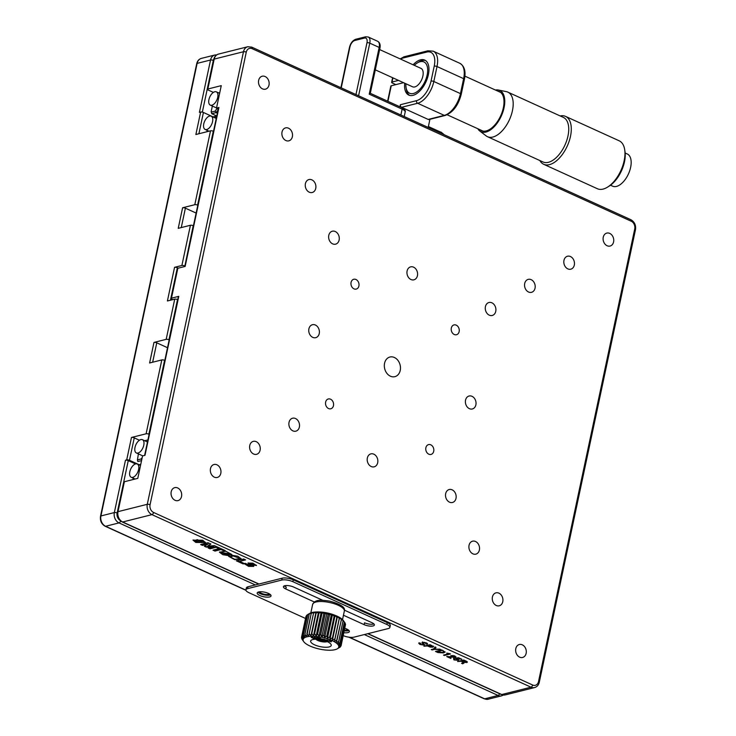 <?xml version="1.0" encoding="UTF-8"?>
<svg xmlns="http://www.w3.org/2000/svg" width="736" height="736" viewBox="0 0 736 736"><rect width="100%" height="100%" fill="white"/><g stroke="black" fill="none" stroke-linecap="round" stroke-linejoin="round"><path stroke-width="1.1" d="M259.569 591.79A5.06 1.665 -168 0 0 261.464 593.345A5.06 1.665 -168 0 0 269.358 593.869M197.8 205.206L197.588 205.114A2.024 0.662 -168 0 0 194.801 204.7L210.505 130.833L195.868 134.513L200.634 112.065A2.024 0.662 12 0 1 203.421 112.479L213.127 116.895M196.135 213.063L185.389 208.168L181.268 227.571M169.188 339.857L168.967 339.756A2.024 0.662 -168 0 0 166.18 339.351L174.726 299.147L167.403 300.978L174.561 267.315A2.024 0.662 12 0 1 177.348 267.729L178.287 268.152M149.114 434.295L148.893 434.194A2.024 0.662 -168 0 0 146.105 433.789L161.81 359.922L149.61 362.986L153.98 342.415A2.024 0.662 12 0 1 156.768 342.82L152.646 362.222M174.726 299.147A2.024 0.662 12 0 1 177.514 299.552L177.735 299.653M153.98 342.415L166.18 339.351M167.514 347.714L156.768 342.82M185.389 208.168A2.024 0.662 12 0 0 182.602 207.764L178.232 228.335L190.431 225.271A2.024 0.662 12 0 1 193.209 225.685L193.43 225.777M193.209 225.685L184.883 265.99M184.672 265.889A2.024 0.662 -168 0 0 181.884 265.484L190.431 225.271M174.561 267.315L181.884 265.484M210.505 130.833A2.024 0.662 12 0 1 213.284 131.238L213.504 131.339M182.602 207.764L194.801 204.7M200.634 112.065L199.41 112.378L210.542 60.012A8.096 6.348 -104.1 0 1 214.838 55.007L201.416 58.374A8.096 6.348 75.9 0 0 197.128 63.379L100.933 515.945A8.096 6.348 75.9 0 0 105.607 526.277L245.916 590.143M114.825 448.942L182.399 131.026M128.266 460.616L117.134 512.983A2.024 0.662 -168 0 0 114.347 512.569L125.479 460.212A2.024 0.662 12 0 1 128.266 460.616L135.534 463.928M139.435 440.229L134.256 437.874L129.481 460.313L139.196 464.729M161.81 359.922A2.024 0.662 12 0 1 164.597 360.327L164.809 360.428M129.481 460.313A2.024 0.662 -168 0 0 126.702 459.908L131.468 437.46L146.105 433.789M131.468 437.46A2.024 0.662 12 0 1 134.256 437.874M125.479 460.212L126.702 459.908M344.402 630.136A5.06 1.665 -168 0 0 347.668 629.528M609.73 233.395A6.679 5.235 75.9 0 0 606.795 233.091A6.679 5.235 75.9 0 0 603.088 239.007A6.679 5.235 75.9 0 0 607.108 245.741A6.679 5.235 75.9 0 0 610.052 246.054A6.679 5.235 75.9 0 0 613.75 240.129A6.679 5.235 75.9 0 0 609.73 233.395M394.386 357.494A10.12 7.93 75.9 0 0 389.933 357.024A10.12 7.93 75.9 0 0 384.321 365.994A10.12 7.93 75.9 0 0 390.411 376.197A10.12 7.93 75.9 0 0 394.864 376.666A10.12 7.93 75.9 0 0 400.476 367.696A10.12 7.93 75.9 0 0 394.386 357.494M315.385 325.027A6.679 5.235 75.9 0 0 312.45 324.714A6.679 5.235 75.9 0 0 308.743 330.639A6.679 5.235 75.9 0 0 312.763 337.364A6.679 5.235 75.9 0 0 315.707 337.677A6.679 5.235 75.9 0 0 319.406 331.752A6.679 5.235 75.9 0 0 315.385 325.027M472.024 396.327A6.679 5.235 75.9 0 0 469.09 396.014A6.679 5.235 75.9 0 0 465.382 401.939A6.679 5.235 75.9 0 0 469.402 408.673A6.679 5.235 75.9 0 0 472.337 408.977A6.679 5.235 75.9 0 0 476.045 403.061A6.679 5.235 75.9 0 0 472.024 396.327M456.237 325.146A5.06 3.965 75.9 0 0 454.011 324.907A5.06 3.965 75.9 0 0 451.205 329.397A5.06 3.965 75.9 0 0 454.25 334.494A5.06 3.965 75.9 0 0 456.467 334.733A5.06 3.965 75.9 0 0 459.273 330.243A5.06 3.965 75.9 0 0 456.237 325.146M355.985 279.514A5.06 3.965 75.9 0 0 353.758 279.275A5.06 3.965 75.9 0 0 350.952 283.765A5.06 3.965 75.9 0 0 353.998 288.862A5.06 3.965 75.9 0 0 356.224 289.101A5.06 3.965 75.9 0 0 359.03 284.611A5.06 3.965 75.9 0 0 355.985 279.514M491.896 302.818A6.679 5.235 75.9 0 0 488.962 302.514A6.679 5.235 75.9 0 0 485.263 308.43A6.679 5.235 75.9 0 0 489.274 315.164A6.679 5.235 75.9 0 0 492.218 315.477A6.679 5.235 75.9 0 0 495.917 309.552A6.679 5.235 75.9 0 0 491.896 302.818M335.266 231.518A6.679 5.235 75.9 0 0 332.322 231.214A6.679 5.235 75.9 0 0 328.624 237.13A6.679 5.235 75.9 0 0 332.644 243.864A6.679 5.235 75.9 0 0 335.579 244.168A6.679 5.235 75.9 0 0 339.287 238.252A6.679 5.235 75.9 0 0 335.266 231.518M413.586 267.168A6.679 5.235 75.9 0 0 410.642 266.864A6.679 5.235 75.9 0 0 406.944 272.78A6.679 5.235 75.9 0 0 410.955 279.514A6.679 5.235 75.9 0 0 413.899 279.827A6.679 5.235 75.9 0 0 417.597 273.902A6.679 5.235 75.9 0 0 413.586 267.168M311.889 179.86A6.679 5.235 75.9 0 0 308.945 179.547A6.679 5.235 75.9 0 0 305.247 185.472A6.679 5.235 75.9 0 0 309.267 192.197A6.679 5.235 75.9 0 0 312.202 192.51A6.679 5.235 75.9 0 0 315.91 186.594A6.679 5.235 75.9 0 0 311.889 179.86M531.18 279.68A6.679 5.235 75.9 0 0 528.236 279.367A6.679 5.235 75.9 0 0 524.538 285.292A6.679 5.235 75.9 0 0 528.558 292.026A6.679 5.235 75.9 0 0 531.493 292.33A6.679 5.235 75.9 0 0 535.201 286.414A6.679 5.235 75.9 0 0 531.18 279.68M288.512 128.193A6.679 5.235 75.9 0 0 285.568 127.889A6.679 5.235 75.9 0 0 281.87 133.805A6.679 5.235 75.9 0 0 285.89 140.539A6.679 5.235 75.9 0 0 288.825 140.843A6.679 5.235 75.9 0 0 292.532 134.927A6.679 5.235 75.9 0 0 288.512 128.193M570.455 256.542A6.679 5.235 75.9 0 0 567.52 256.229A6.679 5.235 75.9 0 0 563.813 262.154A6.679 5.235 75.9 0 0 567.833 268.879A6.679 5.235 75.9 0 0 570.768 269.192A6.679 5.235 75.9 0 0 574.476 263.267A6.679 5.235 75.9 0 0 570.455 256.542M330.547 399.197A5.06 3.965 75.9 0 0 328.32 398.967A5.06 3.965 75.9 0 0 325.514 403.448A5.06 3.965 75.9 0 0 328.56 408.544A5.06 3.965 75.9 0 0 330.786 408.784A5.06 3.965 75.9 0 0 333.592 404.294A5.06 3.965 75.9 0 0 330.547 399.197M430.79 444.829A5.06 3.965 75.9 0 0 428.564 444.599A5.06 3.965 75.9 0 0 425.758 449.08A5.06 3.965 75.9 0 0 428.803 454.186A5.06 3.965 75.9 0 0 431.029 454.416A5.06 3.965 75.9 0 0 433.835 449.935A5.06 3.965 75.9 0 0 430.79 444.829M295.513 418.526A6.679 5.235 75.9 0 0 292.578 418.223A6.679 5.235 75.9 0 0 288.871 424.138A6.679 5.235 75.9 0 0 292.891 430.873A6.679 5.235 75.9 0 0 295.826 431.176A6.679 5.235 75.9 0 0 299.534 425.261A6.679 5.235 75.9 0 0 295.513 418.526M452.152 489.836A6.679 5.235 75.9 0 0 449.208 489.523A6.679 5.235 75.9 0 0 445.51 495.438A6.679 5.235 75.9 0 0 449.53 502.173A6.679 5.235 75.9 0 0 452.465 502.486A6.679 5.235 75.9 0 0 456.173 496.561A6.679 5.235 75.9 0 0 452.152 489.836M373.833 454.176A6.679 5.235 75.9 0 0 370.898 453.873A6.679 5.235 75.9 0 0 367.19 459.788A6.679 5.235 75.9 0 0 371.211 466.523A6.679 5.235 75.9 0 0 374.146 466.836A6.679 5.235 75.9 0 0 377.853 460.911A6.679 5.235 75.9 0 0 373.833 454.176M475.53 541.494A6.679 5.235 75.9 0 0 472.586 541.181A6.679 5.235 75.9 0 0 468.887 547.106A6.679 5.235 75.9 0 0 472.908 553.84A6.679 5.235 75.9 0 0 475.842 554.144A6.679 5.235 75.9 0 0 479.55 548.228A6.679 5.235 75.9 0 0 475.53 541.494M256.238 441.674A6.679 5.235 75.9 0 0 253.294 441.361A6.679 5.235 75.9 0 0 249.596 447.276A6.679 5.235 75.9 0 0 253.616 454.011A6.679 5.235 75.9 0 0 256.551 454.324A6.679 5.235 75.9 0 0 260.259 448.399A6.679 5.235 75.9 0 0 256.238 441.674M498.907 593.152A6.679 5.235 75.9 0 0 495.963 592.848A6.679 5.235 75.9 0 0 492.264 598.764A6.679 5.235 75.9 0 0 496.285 605.498A6.679 5.235 75.9 0 0 499.22 605.811A6.679 5.235 75.9 0 0 502.927 599.886A6.679 5.235 75.9 0 0 498.907 593.152M216.964 464.812A6.679 5.235 75.9 0 0 214.02 464.499A6.679 5.235 75.9 0 0 210.321 470.424A6.679 5.235 75.9 0 0 214.332 477.158A6.679 5.235 75.9 0 0 217.276 477.462A6.679 5.235 75.9 0 0 220.975 471.546A6.679 5.235 75.9 0 0 216.964 464.812M522.284 644.819A6.679 5.235 75.9 0 0 519.34 644.506A6.679 5.235 75.9 0 0 515.642 650.431A6.679 5.235 75.9 0 0 519.662 657.156A6.679 5.235 75.9 0 0 522.597 657.469A6.679 5.235 75.9 0 0 526.304 651.553A6.679 5.235 75.9 0 0 522.284 644.819M177.68 487.95A6.679 5.235 75.9 0 0 174.745 487.646A6.679 5.235 75.9 0 0 171.037 493.562A6.679 5.235 75.9 0 0 175.058 500.296A6.679 5.235 75.9 0 0 178.002 500.609A6.679 5.235 75.9 0 0 181.7 494.684A6.679 5.235 75.9 0 0 177.68 487.95M265.135 76.535A6.679 5.235 75.9 0 0 262.191 76.222A6.679 5.235 75.9 0 0 258.492 82.147A6.679 5.235 75.9 0 0 262.513 88.872A6.679 5.235 75.9 0 0 265.448 89.185A6.679 5.235 75.9 0 0 269.155 83.269A6.679 5.235 75.9 0 0 265.135 76.535M195.822 542.441L205.464 542.524L202.676 540.224L193.016 540.123L195.822 542.441M193.099 539.939L195.905 542.064L205.464 542.34M203.035 541.714L197.073 539.644L195.564 540.61M197 540.022L195.472 540.785L201.498 542.634L203.044 541.917L197 540.022M454.379 656.935L454.268 656.126L450.809 655.583L454.912 655.997L455.244 657.349L448.196 656.816L450.901 658.472L446.697 656.558L454.379 656.935L454.351 655.767M453.072 655.436L451.665 655.969M455.943 656.898L453.358 657.036M455.915 656.705L455.317 656.981M454.452 656.558L454.351 655.748L454.452 656.558M451.002 658.094L447.341 656.438M463.689 659.99L465.686 660.891C467.47 661.646 467.774 662.188 466.587 662.538L463.744 662.188L463.993 663.108L462.604 663.798L461.582 663.338L462.852 662.814L462.622 661.922L461.113 661.241L457.59 661.517L463.689 659.99M467.369 662.124L465.29 662.188M467.323 661.922L466.67 662.17M465.833 661.747L464.02 660.155L461.748 661.075L465.759 662.115L466.09 661.646M464.02 660.155L461.748 661.075M465.244 660.707L463.938 660.523M465.759 662.115L465.161 661.084M462.935 662.437L462.705 661.554L461.196 660.864L458.169 661.37M463.827 661.811L464.066 662.731L461.969 663.099M441.858 650.477L436.963 651.7L442.63 652.464L444.01 651.792L441.931 650.1L436.963 651.7M443.974 651.59L443.238 651.102M443.32 650.734L441.931 650.1M445.105 651.894L440.514 652.804M438.343 652.326L436.08 651.314M435.5 651.461L441.6 649.934L445.124 652.078L443.403 652.906L437.828 652.519L435.5 651.461M423.936 646.199L430.036 644.672L433.504 646.539L432.851 647.165L430.128 647.064L427.368 645.941L423.936 646.199M433.578 646.162L432.851 647.165M432.934 646.788L430.128 647.064M432.032 646.374L431.268 645.242L428.002 645.785L431.949 646.751L432.336 646.282M431.268 645.242L430.293 645.214M431.949 646.751L431.186 645.619M430.367 644.837L428.582 645.638M430.21 646.696L427.45 645.573L424.516 646.052M239.614 561.393L245.603 559.894L243.625 558.992L236.366 560.814L243.184 563.914L244.453 563.601L239.614 561.393L245.097 559.664M236.946 560.666L243.947 563.371M217.451 547.032L216.191 547.345L219.052 548.651L212.989 550.169L214.967 551.071L221.03 549.553L223.891 550.85L225.142 550.537L217.451 547.032M213.569 550.022L215.05 550.703L221.113 549.176L224.636 550.307M216.78 547.207L218.546 548.421M207.718 546.094L210.901 544.051L207.966 542.717L200.643 544.557L202.492 545.394L208.168 543.968L204.396 546.259L206.255 547.106L213.845 546.554L208.168 547.98L209.999 548.817L217.322 546.977L214.388 545.643L207.718 546.094L210.606 543.922M208.748 547.832L210.082 548.44L216.816 546.747M204.783 546.029L206.338 546.738L213.845 546.554M201.232 544.41L202.575 545.017L208.168 543.968M245.097 563.325L244.573 563.85L248.584 566.37L253.773 566.38L250.516 563.592L253.718 565.092L256.505 565.487L252.862 563.16L248.05 563.068L251.234 565.809L245.097 563.325M244.656 563.666L248.676 565.993L253.754 566.168M250.746 563.454L253.984 564.613M254.03 564.816L256.496 565.276M248.142 562.893L251.114 565.588M231.325 555.349L238.676 557.934M231.205 556.83L231.656 556.195M231.95 556.066L231.27 555.735M228.73 556.168L234.784 559.296L241.104 558.56M229.264 555.744L228.648 556.352L234.729 559.673L241.104 558.744L237.792 556.232L231.49 555.202L231.04 555.625L232.42 556.296L230.083 556.536L229.264 555.744M229.052 554.337L231.362 555.146L231.886 554.548L225.832 551.236L219.429 552.156L222.806 554.696L229.19 555.708L227.102 555.202L228.85 555.174L228.482 554.53L221.895 552.819L229.466 553.941L228.537 554.512L231.362 555.146M223.937 550.611L223.312 550.592M219.521 551.972L227.82 555.376M117.594 511.943L123.952 482.025A2.024 0.662 12 0 1 124.366 481.73L118.008 511.658A2.024 0.662 -168 0 0 117.594 511.943C116.987 516.488 118.542 519.828 122.24 521.962L258.713 584.08M218.279 108.9L216.494 108.091L221.26 85.643L207.846 89.01A2.024 0.662 -168 0 0 207.432 89.304A2.024 0.662 -168 0 0 208.187 90.031L213.366 92.396M184.773 266.524L218.518 107.769A2.024 0.662 12 0 1 218.932 107.474L216.494 108.091M144.624 455.409L178.37 296.645A2.024 0.662 12 0 1 178.784 296.35L171.46 298.19A2.024 0.662 -168 0 0 171.046 298.485A2.024 0.662 -168 0 0 171.81 299.212L172.748 299.635M171.046 298.485L177.413 268.566A2.024 0.662 12 0 1 177.827 268.272L185.141 266.432L218.932 107.474M178.784 296.35L144.992 455.308L142.554 455.924L137.788 478.363L124.366 481.73M423.209 644.377L423.264 643.623L421.967 643.062L422.436 642.307L426.282 642.868C427.708 643.54 427.883 644.018 426.806 644.322L425.804 643.08L423.301 642.721L424.184 645.122L419.998 644.478L418.756 643.255L419.704 642.905L420.569 643.292L420.615 644.35L423.126 644.754L423.182 643.991L421.967 643.062L422.436 642.307M422.05 642.684L422.519 641.93M427.496 643.706L426.383 643.715M420.192 644.147L418.839 642.887M424.773 644.58L422.611 644.819M424.166 642.261L423.292 642.887M425.877 642.703L425.914 643.908M433.642 648.959L435.068 646.953L436.006 647.386L434.792 648.986L440.652 649.502L434.534 649.364L432.188 649.952L431.287 649.548L433.642 648.959M439.788 649.106L431.876 649.4M435.85 647.312L435.068 648.609M449.779 653.651L450.432 653.954L444.332 655.482L443.477 655.095L447.92 653.973L446.752 653.09L449.779 653.651M449.926 653.724L444.332 655.482M454.866 658.278L458.5 657.717L461.803 659.217L458.592 658.186L456.449 658.462L458.123 658.932L458.188 660.33L453.937 659.898L453.505 658.536L454.406 658.941L454.434 659.741L457.194 659.944L457.314 658.996L454.866 658.278M458.592 658.186L461.205 659.373M458.666 657.809L456.449 658.462M459.034 659.603L458.188 660.33M458.261 659.953L455.952 660.072M454.011 659.52L453.588 658.159M456.476 658.324L455.538 658.177M457.268 659.576L457.396 658.619M454.48 658.573L454.517 659.373M221.987 552.635L229.457 553.739M228.629 555.183L227.176 554.824L228.638 554.806M212.916 116.95L215.317 116.343L213.477 117.208M216.568 116.923L215.317 116.343L216.292 118.211M207.184 130.355L206.89 131.744M206.724 129.527A7.286 3.836 114.5 0 1 205.132 129.426A7.286 3.836 114.5 0 1 204.13 122.544A7.286 3.836 114.5 0 1 209.585 116.058A7.286 3.836 114.5 0 1 211.177 116.159A7.286 3.836 114.5 0 1 212.18 123.041A7.286 3.836 114.5 0 1 206.724 129.527M218.564 109.314L216.798 108.854A2.116 1.113 114.5 0 1 216.918 108.284M212.354 106.048L211.149 111.688L211.756 113.703L216.77 115.984M211.361 112.074L215.105 111.136L216.108 112.608L211.756 113.703M215.105 111.136L216.798 108.854M219.779 92.607L218.647 92.892M218.04 110.014L216.108 112.608L217.368 113.178M214.756 91.752A7.286 3.836 114.5 0 1 216.338 91.844A7.286 3.836 114.5 0 1 217.341 98.734A7.286 3.836 114.5 0 1 211.894 105.211A7.286 3.836 114.5 0 1 210.303 105.119A7.286 3.836 114.5 0 1 209.3 98.228A7.286 3.836 114.5 0 1 214.756 91.752M140.07 465.29L139.546 465.042M133.244 478.198L132.958 479.578M140.732 464.526L139.895 464.959M138.975 464.784L140.769 464.342M135.654 463.901A7.286 3.836 -65.5 0 0 130.198 470.378A7.286 3.836 -65.5 0 0 131.201 477.259A7.286 3.836 -65.5 0 0 132.793 477.36A7.286 3.836 -65.5 0 0 138.239 470.884A7.286 3.836 -65.5 0 0 137.236 463.993A7.286 3.836 -65.5 0 0 135.654 463.901M138.414 453.882L137.42 459.908L141.174 458.97L142.204 457.58M141.174 458.97L141.735 459.798M137.42 459.908L137.816 461.536L141.56 460.598M147.918 439.926L144.707 440.735M137.954 453.054A7.286 3.836 -65.5 0 0 143.41 446.568A7.286 3.836 -65.5 0 0 142.407 439.686A7.286 3.836 -65.5 0 0 140.815 439.585A7.286 3.836 -65.5 0 0 135.369 446.071A7.286 3.836 -65.5 0 0 136.372 452.953A7.286 3.836 -65.5 0 0 137.954 453.054M136.372 452.953L142.637 455.805A7.286 3.836 -65.5 0 0 142.784 455.869M314.29 601.956L285.835 589.002A6.477 2.134 12 0 1 283.397 586.675A6.477 2.134 12 0 1 284.722 585.736A6.477 2.134 12 0 1 293.636 587.043L322.708 600.272M348.956 630.513A7.084 2.337 12 0 1 348.312 630.724A7.084 2.337 12 0 1 344.255 630.826M344.788 628.305A7.084 2.337 12 0 1 349.37 631.571A7.084 2.337 12 0 1 347.916 632.601A7.084 2.337 12 0 1 343.859 632.702M270.636 594.863A7.084 2.337 12 0 1 270.002 595.074A7.084 2.337 12 0 1 263.442 594.725A7.084 2.337 12 0 1 257.996 592.167M269.597 596.942A7.084 2.337 12 0 1 261.63 596.206A7.084 2.337 12 0 1 257.186 592.977A7.084 2.337 12 0 1 258.64 591.956A7.084 2.337 12 0 1 266.607 592.701A7.084 2.337 12 0 1 271.05 595.921A7.084 2.337 12 0 1 269.597 596.942M247.977 586.776L247.581 588.644A8.096 2.668 -168 0 0 245.925 589.812L246.321 587.944A8.096 2.668 12 0 1 247.977 586.776L282.136 578.202A8.096 2.668 12 0 1 293.278 579.83L292.882 581.698L386.86 624.478L387.256 622.61A8.096 2.668 12 0 1 390.301 625.517L389.905 627.394A8.096 2.668 -168 0 0 386.86 624.478M293.278 579.83L387.256 622.61M343.234 635.628A8.096 2.668 -168 0 0 354.099 637.128L388.249 628.562A8.096 2.668 -168 0 0 389.905 627.394M285.835 589.002L286.23 587.135A6.477 2.134 12 0 1 284.271 585.884M344.411 610.153L371.956 622.693A6.477 2.134 12 0 1 374.394 625.02A6.477 2.134 12 0 1 370.64 626.143A6.477 2.134 12 0 1 364.145 624.652L364.55 622.785A6.477 2.134 12 0 0 373.916 623.944M364.145 624.652L343.454 615.232M247.581 588.644L281.732 580.069L282.136 578.202M245.925 589.812A8.096 2.668 -168 0 0 248.97 592.719L305.541 618.47M292.882 581.698A8.096 2.668 -168 0 0 281.732 580.069M313.426 638.416L314.438 638.176L312.193 637.128L311.181 637.376L313.426 638.416M313.72 638.048L314.382 637.956M321.411 639.805A10.525 3.468 -168 0 0 311.54 640.016A10.525 3.468 -168 0 0 320.473 646.686A10.525 3.468 -168 0 0 330.85 644.12A10.525 3.468 -168 0 0 321.411 639.805M315.845 639.216A6.477 2.134 -168 0 0 321.448 641.626A6.477 2.134 -168 0 0 327.235 641.636M321.761 637.293A18.225 5.998 12 0 1 337.217 648.848A18.225 5.998 12 0 1 320.132 649.207A18.225 5.998 12 0 1 303.802 641.746A18.225 5.998 12 0 1 321.761 637.293M339.351 647.542L337.217 648.848M339.333 647.643L340.409 646.87A20.249 6.661 12 0 1 340.409 646.87L338.91 647.505L341.035 645.941A20.249 6.661 12 0 1 341.035 645.941L339.268 646.604L341.182 644.911L345.552 624.34A20.249 6.661 -168 0 0 345.552 624.312L341.182 644.883A20.249 6.661 12 0 1 341.182 644.911M341.182 644.883L339.176 645.601L340.842 643.779L345.212 623.208A20.249 6.661 -168 0 0 345.202 623.19L340.832 643.761A20.249 6.661 12 0 1 340.842 643.779M340.832 643.761L338.634 644.534L340.023 642.602L344.393 622.03A20.249 6.661 -168 0 0 344.374 622.003L340.004 642.574A20.249 6.661 12 0 1 340.023 642.602M340.004 642.574L337.658 643.43L338.735 641.387L343.114 620.816A20.249 6.661 -168 0 0 343.086 620.788L338.707 641.36A20.249 6.661 12 0 1 338.735 641.387M338.707 641.36L336.269 642.307L341.403 619.602A20.249 6.661 -168 0 0 341.366 619.574L336.996 640.145A20.249 6.661 12 0 1 337.024 640.173M336.996 640.145L334.512 641.203L339.305 618.415A20.249 6.661 -168 0 0 339.259 618.396L334.889 638.968A20.249 6.661 12 0 1 334.926 638.986M334.889 638.968L332.424 640.136L332.497 637.864L336.867 617.292A20.249 6.661 -168 0 0 336.821 617.274L332.451 637.845A20.249 6.661 12 0 1 332.497 637.864M332.451 637.845L330.05 639.142L329.792 636.824L334.162 616.253A20.249 6.661 -168 0 0 334.116 616.234L329.737 636.806A20.249 6.661 12 0 1 329.792 636.824M329.737 636.806L327.456 638.232L326.876 635.895L331.255 615.324A20.249 6.661 -168 0 0 331.2 615.305L326.821 635.876A20.249 6.661 12 0 1 326.876 635.895M326.821 635.876L324.696 637.44L323.831 635.104L328.201 614.532A20.249 6.661 -168 0 0 328.146 614.523L323.776 635.094A20.249 6.661 12 0 1 323.831 635.104M323.776 635.094L321.853 636.787L320.712 634.469L325.091 613.898L326.867 613.226L328.146 614.523M311.236 613.428L313.72 612.37L308.706 635.932L306.866 634L311.236 613.428A20.249 6.661 -168 0 0 311.199 613.428L306.756 636.281L304.916 634.46L309.295 613.888A20.249 6.661 -168 0 0 309.258 613.898L304.888 634.469L305.146 636.787L303.379 635.094L307.749 614.523A20.249 6.661 -168 0 0 307.722 614.542L309.838 613.336A18.225 5.998 12 0 1 326.922 612.978A18.225 5.998 12 0 1 343.252 620.439L344.393 622.03M328.201 614.532L329.71 613.879L331.2 615.305M331.255 615.324L332.46 614.67L334.116 616.234M334.162 616.253L335.055 615.581L336.821 617.274M336.867 617.292L337.428 616.575L339.259 618.396M339.305 618.415L339.526 617.642L341.366 619.574M341.403 619.602L341.283 618.746L343.086 620.788M343.114 620.816L344.374 622.003M344.301 621.892L345.212 623.208M345.129 623.604L345.552 624.312M345.359 625.241L341.044 645.923M323.996 612.711L318.992 636.281L317.621 634L321.991 613.428L323.996 612.711L325.036 613.888L320.657 634.46L318.992 636.281M321.991 613.428A20.249 6.661 -168 0 0 321.936 613.419L317.566 633.99A20.249 6.661 12 0 1 317.621 634M321.181 612.37L316.176 635.932L314.612 633.714L318.992 613.143L321.181 612.37L321.936 613.419M317.566 633.99L316.176 635.932M318.992 613.143A20.249 6.661 -168 0 0 318.936 613.143L314.557 633.714A20.249 6.661 12 0 1 314.612 633.714M318.486 612.196L313.481 635.757L311.779 633.622L316.149 613.051L318.486 612.196L318.936 613.143M314.557 633.714L313.481 635.757M316.149 613.051A20.249 6.661 -168 0 0 316.094 613.051L311.724 633.622A20.249 6.661 12 0 1 311.779 633.622M315.983 612.196L310.969 635.757L309.175 633.714L313.545 613.143L315.983 612.196L316.094 613.051M311.724 633.622L310.969 635.757M309.295 613.888L311.76 612.72L311.199 613.428M307.749 614.523L309.258 613.898M307.722 614.542L303.352 635.113L303.931 637.45L302.275 635.886L306.645 615.314L307.703 614.643M306.645 615.314A20.249 6.661 -168 0 0 306.636 615.333L302.257 635.904A20.249 6.661 12 0 1 302.275 635.886L303.131 638.241L301.64 636.815L306.516 615.866M306.02 616.244A20.249 6.661 -168 0 0 306.01 616.262L301.64 636.833L302.781 639.152L301.493 637.845L301.686 636.944M301.926 638.59L301.843 638.977A20.249 6.661 12 0 1 301.843 638.977L302.873 640.145L301.502 637.873A20.249 6.661 12 0 1 301.493 637.845M301.852 638.995L303.802 641.746M303.416 641.212L302.662 640.154M340.538 646.318L340.418 646.852M334.512 641.203L339.526 617.642M332.424 640.136L337.428 616.575M330.05 639.142L335.055 615.581M327.456 638.232L332.46 614.67M324.696 637.44L329.71 613.879M326.867 613.226L321.853 636.787M317.106 639.244A5.06 1.665 -168 0 0 321.512 641.166A5.06 1.665 -168 0 0 326.076 641.148M324.134 639.115L323.435 639.529C327.051 640.329 327.115 640.237 323.61 639.234L324.162 639.52C326.085 640.053 326.085 640.062 324.162 639.529C326.085 640.053 326.085 640.062 324.162 639.529L323.656 639.216M325.873 640.044L326.591 639.888M323.435 639.529C327.051 640.329 327.115 640.237 323.61 639.234M315.781 637.873L314.318 637.312L314.888 638.489L315.505 638.572L315.063 637.661L316.756 638.728L316.949 637.891L317.998 638.885L317.428 637.707L316.452 637.588L316.268 638.305L316.995 637.652M314.594 637.348L315.302 638.158M315.532 638.094L315.21 637.431M317.096 637.661L317.805 638.48M327.078 640.725L327.952 640.053L326.269 640.679L328.624 641.203L327.078 640.725L327.667 639.961M311.319 637.22L311.935 637.689M320.427 638.535L320.979 638.922M323.398 639.216C319.856 638.526 319.82 638.618 323.297 639.51L322.782 639.198L323.398 639.216C319.856 638.526 319.82 638.618 323.297 639.51M329.47 641.286L331.356 641.801C330.022 640.982 330.059 640.881 331.458 641.507L329.378 640.89C330.574 641.746 330.611 641.875 329.47 641.286L329.332 641.24M319.544 639.142L319.406 638.213L320.344 638.186L317.74 637.744L319.544 639.142M311.889 637.634L313.692 637.9L311.889 637.634M330.593 641.617L331.191 641.617M331.421 641.498L330.363 640.817M328.882 640.789L331.43 641.433C330.105 640.605 330.133 640.504 331.531 641.139L329.461 640.513C330.657 641.369 330.694 641.498 329.553 640.909L328.928 640.725M318.844 637.937L319.488 638.747M318.955 639.409L322.46 640.798L324.383 640.559M322.607 640.072L322.46 640.798M316.204 639.216A6.072 1.996 -168 0 0 317.317 640.044A6.072 1.996 -168 0 0 326.913 641.488M413.126 64.805A19.237 10.129 114.5 0 1 424.746 60.085A19.237 10.129 114.5 0 1 425.997 81.788A19.237 10.129 114.5 0 1 408.802 95.1A19.237 10.129 114.5 0 1 404.736 83.232M428.177 119.425L444.286 115.377A2.024 1.582 75.9 0 0 445.17 115.478L429.07 119.517A2.024 1.582 -104.1 0 1 428.177 119.425L401.552 107.3A2.024 1.582 -104.1 0 1 400.384 104.724L399.942 106.794M387.624 101.191L390.834 86.057A2.024 0.662 12 0 1 391.248 85.772L387.936 101.338M428.196 127.448L429.925 119.306M441.499 133.51A2.024 1.067 -65.5 0 0 441.094 132.14A2.024 1.067 -65.5 0 0 440.652 132.112A6.072 1.996 12 0 1 441.425 132.508M428.389 126.537L440.652 132.112M403.53 82.69L391.248 85.772M398.516 80.399L392.04 82.027A2.024 0.662 -168 0 0 391.626 82.322A2.024 0.662 -168 0 0 392.389 83.048L395.839 84.612M495.42 90.031A22.678 11.942 114.5 0 1 498.41 90.022A22.678 11.942 114.5 0 1 501.63 91.724A22.678 11.942 114.5 0 1 499.716 119.14A22.678 11.942 114.5 0 1 479.762 130.999A22.678 11.942 114.5 0 1 479.164 130.484A22.678 11.942 114.5 0 1 477.802 128.736M479.762 130.999L486.174 135.912A24.5 12.908 -65.5 0 0 487.517 136.712A24.5 12.908 -65.5 0 0 508.429 121.799A24.5 12.908 -65.5 0 0 509.8 93.472A24.5 12.908 -65.5 0 0 507.812 92.11A24.5 12.908 -65.5 0 0 506.331 91.632L498.41 90.022M487.517 136.712L543.058 161.994A24.5 12.908 -65.5 0 0 563.969 147.08A24.5 12.908 -65.5 0 0 565.34 118.754A24.5 12.908 -65.5 0 0 563.362 117.392L507.812 92.11M539.856 160.54A26.321 13.864 -65.5 0 0 541.576 162.831A26.321 13.864 -65.5 0 0 543.711 164.294A26.321 13.864 -65.5 0 0 566.177 148.267A26.321 13.864 -65.5 0 0 567.658 117.843A26.321 13.864 -65.5 0 0 565.524 116.38A26.321 13.864 -65.5 0 0 560.151 115.938M543.711 164.294L597.374 188.729A26.321 13.864 -65.5 0 0 607.54 187.128A26.321 13.864 -65.5 0 0 624.662 149.518A26.321 13.864 -65.5 0 0 621.322 142.269A26.321 13.864 -65.5 0 0 619.188 140.806L565.524 116.38M610.512 185.214L612.637 186.18A17.682 9.32 -65.5 0 0 626.952 176.833A17.682 9.32 -65.5 0 0 628.728 154.974A17.682 9.32 -65.5 0 0 627.293 153.99L625.168 153.024M607.54 187.128L609.169 186.125A24.297 12.797 -65.5 0 0 624.965 151.404L624.662 149.518M497.794 91.117A21.464 11.307 114.5 0 1 498.879 119.296A21.464 11.307 114.5 0 1 480.176 129.812M414.294 65.338A17.213 9.062 114.5 0 1 417.257 62.974A17.213 9.062 114.5 0 1 427.147 66.13A17.213 9.062 114.5 0 1 423.577 84.162A17.213 9.062 114.5 0 1 406.06 87.556A17.213 9.062 114.5 0 1 405.904 83.766M417.257 62.974L418.876 61.962A19.237 10.129 114.5 0 1 425.5 60.508M379.629 49.56L420.964 68.374A10.12 5.336 114.5 0 1 421.792 68.936A10.12 5.336 114.5 0 1 421.222 80.638A10.12 5.336 114.5 0 1 412.583 86.802L375.314 69.846M409.621 95.395A19.237 10.129 114.5 0 1 406.373 89.442L406.06 87.556M370.291 93.297L379.932 48.153A2.024 0.662 -168 0 0 379.169 47.426L369.766 43.148A2.024 0.662 -168 0 0 366.979 42.743A6.072 3.202 -65.5 0 0 364.513 38.051L354.761 40.498A6.072 3.202 -65.5 0 0 349.904 47.03L341.228 87.86M369.978 93.325L369.233 94.18L379.169 47.426A8.096 4.269 -65.5 0 0 377.642 41.28L368.248 37.002A8.096 4.269 114.5 0 1 369.766 43.148L358.588 95.763M213.946 58.751A6.072 4.756 75.9 0 0 213.33 60.416L202.336 112.13M213.33 60.416A2.024 0.662 -168 0 0 210.542 60.012L197.128 63.379A2.024 0.662 12 0 0 196.714 63.673C197.386 60.867 198.959 59.101 201.416 58.374M203.421 112.479L198.895 133.75M177.348 267.729L170.439 300.214M177.514 299.552L168.967 339.756M213.284 131.238L197.588 205.114M100.519 516.23A2.024 0.662 12 0 1 100.933 515.945L114.347 512.569A8.096 6.348 -104.1 0 0 119.02 522.91L105.607 526.277A2.024 1.067 -65.5 0 1 105.165 526.249C101.467 524.115 99.912 520.775 100.519 516.23L196.714 63.673M349.37 637.238L484.665 698.823A2.024 1.067 114.5 0 1 484.224 698.795L488.226 699.2A8.096 6.348 75.9 0 1 484.665 698.823L498.088 695.456L364.32 634.561M499.578 693.726A2.024 1.067 114.5 0 1 498.088 695.456A8.096 6.348 -104.1 0 0 501.648 695.833L503.396 695.069M120.594 520.913A2.024 1.067 114.5 0 1 119.02 522.91L255.3 584.936M117.134 512.983A6.072 4.756 75.9 0 0 120.032 520.398M164.597 360.327L148.893 434.194M251.335 47.113A2.024 1.067 114.5 0 1 251.776 47.141A2.024 1.067 114.5 0 1 252.154 48.677A6.072 4.756 75.9 0 0 246.266 52.155A2.024 0.662 12 0 0 243.478 51.741L147.283 504.307A2.024 0.662 12 0 1 150.07 504.712A6.072 4.756 75.9 0 0 153.576 512.458A2.024 1.067 114.5 0 1 151.956 514.639A8.096 6.348 -104.1 0 1 147.283 504.307L118.008 511.658A8.096 6.348 75.9 0 0 122.682 521.99A2.024 1.067 114.5 0 1 122.24 521.962M367.972 633.65L501.74 694.536A2.024 1.067 114.5 0 1 501.299 694.508L367.733 633.705M501.299 694.508L505.301 694.913A8.096 6.348 75.9 0 1 501.74 694.536L531.015 687.194L151.956 514.639L122.682 521.99L258.962 584.016M177.827 268.272L171.46 298.19M207.846 89.01L214.204 59.092A8.096 6.348 75.9 0 1 218.5 54.087C216.034 54.814 214.461 56.58 213.79 59.386A2.024 0.662 12 0 1 214.204 59.092L243.478 51.741A8.096 6.348 -104.1 0 1 247.774 46.745L251.776 47.141L630.835 219.696A2.024 1.067 114.5 0 1 631.212 221.232L252.154 48.677M153.576 512.458L532.634 685.014A6.072 4.756 75.9 0 0 538.531 681.545A2.024 0.662 12 0 1 539.286 682.272L635.481 229.706C636.088 225.17 634.533 221.83 630.835 219.696M538.531 681.545L634.726 228.979A2.024 0.662 12 0 1 635.481 229.706M634.726 228.979A6.072 4.756 75.9 0 0 631.212 221.232M505.301 694.913L534.584 687.562A8.096 6.348 -104.1 0 1 531.015 687.194A2.024 1.067 114.5 0 0 532.634 685.014M246.266 52.155L150.07 504.712M318.982 611.984A16.201 5.336 12 0 1 326.996 612.895A16.201 5.336 12 0 1 335.45 615.489M344.338 611.082C345.699 607.467 340.768 604.136 329.535 601.1C317.529 599.352 316.949 600.723 314.226 602.002L312.653 604.348A16.201 5.336 12 0 1 329.222 602.425A16.201 5.336 12 0 1 344.338 611.082L342.525 619.62M400.2 58.926L403.99 56.81A2.024 1.582 75.9 0 0 402.914 58.052A10.12 5.336 -65.5 0 0 400.697 59.147M403.99 56.81L427.892 50.802A2.024 1.582 75.9 0 0 426.825 52.054L402.914 58.052M427.892 50.802L433.2 51.17A20.249 10.663 114.5 0 1 437.009 66.534A2.024 0.662 -168 0 0 434.222 66.13A18.225 9.596 -65.5 0 0 426.825 52.054M445.17 115.478C452.953 112.479 458.298 105.441 461.214 94.346A2.024 0.662 12 0 0 460.46 93.619L433.826 81.494A20.249 10.663 114.5 0 1 417.652 103.261L444.286 115.377A20.249 10.663 -65.5 0 0 460.46 93.619L463.634 78.66L437.009 66.534L433.826 81.494A2.024 0.662 -168 0 0 431.038 81.089L434.222 66.13M401.552 107.3L417.652 103.261A2.024 1.582 -104.1 0 1 416.484 100.676A18.225 9.596 -65.5 0 0 431.038 81.089M400.384 104.724L416.484 100.676M461.214 94.346L464.398 79.387A2.024 0.662 12 0 0 463.634 78.66A20.249 10.663 -65.5 0 0 459.825 63.296L433.2 51.17M392.932 77.86L392.04 82.027M405.168 112.065A8.096 2.668 -168 0 0 402.123 109.149A2.024 1.067 -65.5 0 0 401.746 107.612C404.671 109.186 405.812 110.676 405.168 112.065L404.211 116.536M400.881 115.018L402.123 109.149L369.233 94.18M340.906 87.713L349.49 47.325A2.024 0.662 12 0 1 349.904 47.03M349.49 47.325C350.575 43.102 352.682 40.416 355.828 39.247A2.024 1.582 75.9 0 0 354.761 40.498M355.828 39.247L365.59 36.8A2.024 1.582 75.9 0 0 364.513 38.051M355.966 94.576L366.979 42.743M216.743 54.86L214.838 55.007M105.165 526.249L245.962 590.336M348.827 637.164L484.224 698.795M501.648 695.833L488.226 699.2M534.584 687.562C537.041 686.835 538.614 685.069 539.286 682.272M213.79 59.386L207.432 89.304M218.5 54.087L247.774 46.745M205.132 129.426L209.033 131.201M211.177 116.159L216.246 118.468M216.338 91.844L219.622 93.343M210.303 105.119L216.522 107.944M131.201 477.259L135.102 479.035M137.236 463.993L140.521 465.492M142.407 439.686L147.476 441.996M312.653 604.348L310.84 612.886M464.398 79.387C466.017 71.456 464.499 66.093 459.825 63.296M441.094 132.14L444.277 134.771M391.626 82.322L392.61 77.712M464.904 76.139L500.618 92.396M447.148 114.779L483 131.091M365.59 36.8L368.248 37.002M401.746 107.612L370.328 93.316M377.642 41.28C379.822 42.513 380.586 44.804 379.932 48.153"/></g></svg>

